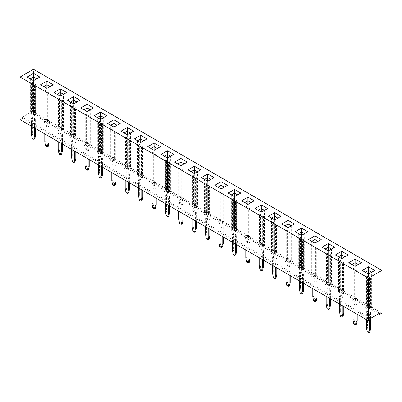 <?xml version="1.0" encoding="UTF-8"?>
<svg xmlns="http://www.w3.org/2000/svg" width="402" height="402" viewBox="0 0 402 402"><rect width="100%" height="100%" fill="white"/><g stroke="black" fill="none" stroke-linecap="round" stroke-linejoin="round"><path stroke-width="0.3" stroke-dasharray="2.01 1.51" d="M381.9 313.073L33.502 111.927L31.266 113.213L31.266 111.997L22.331 117.153L370.734 318.299M33.502 111.927L33.502 69.285M22.331 117.153L22.331 118.374L20.1 119.66M22.331 118.374L370.734 319.52M378.614 313.751L31.266 113.213M379.669 313.143L31.266 111.997M141.755 181.553L142.81 180.945L139.645 179.116L138.589 179.724L141.755 181.553L141.755 189.9M155.157 189.287L156.212 188.679L153.046 186.855L151.991 187.463L155.157 189.287L155.157 197.633M168.554 197.025L169.609 196.417L166.443 194.588L165.388 195.196L168.554 197.025L168.554 205.372M181.955 204.764L183.01 204.151L179.845 202.327L178.789 202.935L181.955 204.764L181.955 213.105M195.357 212.497L196.412 211.889L193.246 210.06L192.191 210.673L195.357 212.497L195.357 220.844M275.757 258.918L276.812 258.305L273.646 256.481L272.591 257.089L275.757 258.918L275.757 267.265M262.355 251.18L263.411 250.572L260.245 248.743L259.189 249.351L262.355 251.18L262.355 259.526M248.954 243.446L250.009 242.833L246.843 241.009L245.788 241.617L248.954 243.446L248.954 251.788M208.754 220.236L209.809 219.628L206.643 217.799L205.588 218.407L208.754 220.236L208.754 228.582M222.155 227.969L223.21 227.361L220.045 225.532L218.989 226.145L222.155 227.969L222.155 236.316M236.612 244.662L236.612 235.1L233.446 233.271L232.391 233.879L235.557 235.708L235.557 244.054M330.409 298.817L330.409 289.254L327.243 287.425L326.188 288.033L329.354 289.862L329.354 298.209M315.957 282.124L317.012 281.516L313.846 279.691L312.791 280.3L315.957 282.124L315.957 290.47M290.209 275.606L290.209 266.044L287.043 264.214L285.988 264.828L289.154 266.652L289.154 274.998M303.611 283.345L303.611 273.782L300.445 271.953L299.389 272.561L302.555 274.39L302.555 282.737M356.157 305.334L357.212 304.726L354.046 302.897L352.991 303.51L356.157 305.334L356.157 313.681M343.81 306.555L343.81 296.988L340.645 295.163L339.589 295.772L342.755 297.601L342.755 305.942M74.757 142.871L75.812 142.263L72.646 140.434L71.591 141.042L74.757 142.871L74.757 151.217M89.209 159.564L89.209 149.996L86.043 148.172L84.988 148.78L88.154 150.609L88.154 158.951M129.409 182.769L129.409 173.207L126.243 171.378L125.188 171.991L128.354 173.815L128.354 182.161M114.957 166.081L116.012 165.468L112.846 163.644L111.791 164.252L114.957 166.081L114.957 174.423M102.61 167.297L102.61 157.735L99.445 155.906L98.389 156.514L101.555 158.343L101.555 166.689M35.612 128.615L35.612 119.052L32.446 117.223L31.391 117.831L34.557 119.66L34.557 128.007M62.41 144.087L62.41 134.524L59.245 132.695L58.189 133.308L61.355 135.132L61.355 143.479M47.954 127.399L49.009 126.791L45.843 124.962L44.788 125.57L47.954 127.399L47.954 135.745M369.554 313.073L370.609 312.465L367.443 310.635L366.388 311.243L369.554 313.073L369.554 320.198M67.375 100.234L73.702 103.887L80.033 100.234L73.702 103.887L76.867 102.058L76.867 137.389L73.702 135.559L72.646 136.167L72.646 105.711L71.591 106.319L71.852 106.776L71.852 134.801L74.491 136.323L74.491 108.299L74.757 108.148L74.757 138.605L73.702 139.218L73.702 103.882L73.702 135.559M93.43 107.972L87.098 111.625L87.098 143.298L86.043 143.906L86.043 113.449L84.988 114.057L84.988 144.514L83.933 145.122L83.933 109.791L87.098 111.62L80.767 107.972L87.098 111.625L93.425 107.967M100.5 119.364L94.168 115.706L100.5 119.364L106.831 115.706L103.666 117.53L103.666 152.86L100.5 151.031L99.445 151.644L99.445 121.183L98.389 121.791L98.656 122.248L98.656 150.273L101.289 151.795L101.289 123.771L101.555 123.62L101.555 154.077L100.5 154.69L100.5 119.354L103.676 117.53L100.5 119.354L100.5 151.031M107.575 123.439L113.902 127.097L120.233 123.444L113.902 127.092L117.067 125.263L117.067 160.599L113.902 158.77L112.846 159.378L112.846 128.921L111.791 129.529L112.052 129.987L112.052 158.006L114.691 159.529L114.691 131.509L114.957 131.359L114.957 161.815L113.902 162.423L113.902 127.092L113.902 158.77M173.83 154.388L167.498 158.046L167.498 189.714L166.443 190.327L166.443 159.865L165.388 160.473L165.388 190.935L164.333 191.543L164.333 156.212L167.498 158.036L161.167 154.388L167.498 158.046L173.825 154.388M160.433 146.645L154.102 150.308L160.433 146.655M147.775 146.65L154.102 150.308L157.267 148.474L157.267 183.804L154.102 181.98L153.046 182.588L153.046 152.127L151.991 152.74L152.252 153.197L152.252 181.217L154.891 182.739L154.891 154.72L155.157 154.564L155.157 185.026L154.102 185.634L154.102 150.303L154.102 181.98M124.128 132.997L127.298 134.836L133.625 131.178M133.63 131.178L127.298 134.831L127.298 166.508L126.243 167.116L126.243 136.655L125.188 137.268L125.188 167.724L124.133 168.332L124.133 133.002L127.298 134.836L130.469 132.997M137.529 140.735L140.7 142.569L143.871 140.735M187.975 169.86L194.302 173.518L200.633 169.86L194.302 173.518L197.467 171.684L197.467 207.015L194.302 205.186L193.246 205.799L193.246 175.337L192.191 175.945L192.452 176.403L192.452 204.427L195.091 205.95L195.091 177.925L195.357 177.774L195.357 208.236L194.302 208.844L194.302 173.513L194.302 205.186M187.97 169.855L194.302 173.518L191.136 171.684L191.136 207.015L194.302 208.844M178.789 168.212L178.789 198.668L177.734 199.281L177.734 163.946L180.9 165.775L174.568 162.127L180.9 165.78L187.231 162.127L184.066 163.946L184.066 199.281L180.9 197.452L179.845 198.06L179.845 167.604L178.789 168.212L179.056 168.669L179.056 196.689L181.689 198.211L181.689 170.192L181.955 170.041L181.955 200.497L180.9 201.106L180.9 165.775L184.076 163.946L180.9 165.775L180.9 197.452M214.03 177.594L207.698 181.252L207.698 212.924L206.643 213.532L206.643 183.076L205.588 183.684L205.588 214.14L204.533 214.753L204.533 179.418L207.698 181.247L201.367 177.594L207.698 181.252L214.025 177.594M348.775 262.697L355.102 266.355L361.433 262.697L355.102 266.355L358.267 264.521L358.267 299.852L355.102 298.023L354.046 298.636L354.046 268.174L352.991 268.782L353.252 269.239L353.252 297.264L355.891 298.786L355.891 270.762L356.157 270.611L356.157 301.073L355.102 301.681L355.102 266.35L355.102 298.023M348.77 262.692L355.102 266.355L351.936 264.521L351.936 299.852L355.102 301.681M339.589 261.049L339.589 291.505L338.534 292.118L338.534 256.783L341.7 258.612L335.368 254.963L341.7 258.617L348.031 254.963L344.866 256.783L344.866 292.118L341.7 290.289L340.645 290.897L340.645 260.441L339.589 261.049L339.856 261.506L339.856 289.525L342.489 291.048L342.489 263.029L342.755 262.878L342.755 293.334L341.7 293.942L341.7 258.612L344.876 256.783L341.7 258.612L341.7 290.289M298.329 233.572L301.5 235.406L304.671 233.572M308.575 239.486L314.902 243.145L321.233 239.491L314.902 243.145L318.067 241.311L318.067 276.641L314.902 274.817L313.846 275.425L313.846 244.969L312.791 245.577L313.052 246.034L313.052 274.053L315.691 275.576L315.691 247.557L315.957 247.401L315.957 277.862L314.902 278.47L314.902 243.14L314.902 274.817M334.63 247.225L328.298 250.883L328.298 282.551L327.243 283.164L327.243 252.702L326.188 253.31L326.188 283.772L325.133 284.38L325.133 249.049L328.298 250.873L321.967 247.225L328.298 250.883L334.625 247.225M240.833 193.066L234.502 196.729L240.833 193.071M228.175 193.071L234.502 196.729L237.667 194.895L237.667 230.225L234.502 228.396L233.446 229.004L233.446 198.548L232.391 199.156L232.652 199.613L232.652 227.638L235.291 229.16L235.291 201.136L235.557 200.985L235.557 231.441L234.502 232.054L234.502 196.719L234.502 228.396M254.23 200.809L247.898 204.462L247.898 236.135L246.843 236.743L246.843 206.286L245.788 206.894L245.788 237.351L244.733 237.959L244.733 202.628L247.898 204.457L241.567 200.809L247.898 204.462L254.225 200.804M261.3 212.201L254.968 208.543L261.3 212.201L267.631 208.543L264.466 210.367L264.466 245.697L261.3 243.868L260.245 244.481L260.245 214.02L259.189 214.628L259.456 215.085L259.456 243.109L262.089 244.632L262.089 216.608L262.355 216.457L262.355 246.918L261.3 247.526L261.3 212.191L264.476 210.367L261.3 212.191L261.3 243.868M284.928 225.834L288.098 227.673L294.425 224.014M294.43 224.014L288.098 227.668L288.098 259.345L287.043 259.953L287.043 229.492L285.988 230.105L285.988 260.561L284.933 261.169L284.933 225.839L288.098 227.673L291.269 225.834M273.646 221.758L273.908 222.216L273.908 250.235L276.546 251.758L276.546 223.738L276.812 223.582L276.812 254.044L277.867 253.436L277.867 218.1L274.702 219.929L274.702 251.607L273.646 252.215L273.646 221.758L272.591 222.366L272.591 252.823L271.536 253.436L271.526 218.1L274.702 219.934L281.033 216.281L274.702 219.934L268.37 216.281L274.702 219.934M218.989 191.422L218.989 221.879L217.934 222.487L217.934 187.156L221.1 188.985L214.768 185.327L221.1 188.99L227.431 185.337L224.266 187.156L224.266 222.487L221.1 220.663L220.045 221.271L220.045 190.809L218.989 191.422L219.256 191.88L219.256 219.899L221.889 221.422L221.889 193.402L222.155 193.246L222.155 223.708L221.1 224.316L221.1 188.985L224.276 187.156L221.1 188.985L221.1 220.663M53.23 84.757L46.898 88.415L46.898 120.087L45.843 120.695L45.843 90.239L44.788 90.847L44.788 121.303L43.733 121.917L43.733 86.581L46.898 88.41L40.567 84.762L46.898 88.415L53.225 84.757M58.189 98.585L58.189 129.042L57.134 129.65L57.134 94.319L60.3 96.148L53.968 92.5L60.3 96.153L66.631 92.5L63.466 94.319L63.466 129.65L60.3 127.826L59.245 128.434L59.245 97.972L58.189 98.585L58.456 99.043L58.456 127.062L61.089 128.585L61.089 100.565L61.355 100.41L61.355 130.871L60.3 131.479L60.3 96.148L63.476 94.319L60.3 96.148L60.3 127.826M366.388 276.521L366.388 306.982L365.333 307.59L365.333 272.254L368.498 274.084L362.167 270.435L368.498 274.089L374.83 270.435L371.664 272.254L371.664 307.59L368.498 305.761L367.443 306.369L367.443 275.913L366.388 276.521L366.654 276.978L366.654 305.002L369.292 306.525L369.292 278.501L369.554 278.35L369.554 308.806L368.498 309.414L368.498 274.084L371.674 272.254L368.498 274.084L368.498 305.761M27.175 77.023L33.502 80.681L39.833 77.023L33.502 80.681L36.667 78.847L36.667 114.178L33.502 112.349L32.446 112.962L32.446 82.5L31.391 83.108L31.652 83.566L31.652 111.59L34.291 113.113L34.291 85.088L34.557 84.938L34.557 115.399L33.502 116.007L33.502 80.676L33.502 112.349M27.17 77.018L33.502 80.681L30.336 78.847L30.336 114.178L33.502 116.007M138.589 188.071L138.589 179.724M142.81 180.945L142.81 190.508M142.017 200.588L140.439 199.673L139.645 195.563L139.645 179.116M151.991 195.809L151.991 187.463M156.212 188.679L156.212 198.241M155.418 208.326L153.835 207.412L153.046 203.301L153.046 186.855M165.388 203.543L165.388 195.196M169.609 196.417L169.609 205.98M168.82 216.06L167.237 215.15L166.443 211.035L166.443 194.588M178.789 211.281L178.789 202.935M183.01 204.151L183.01 213.718M182.217 223.798L180.639 222.884L179.845 218.773L179.845 202.327M192.191 219.015L192.191 210.673M196.412 211.889L196.412 221.452M195.618 231.537L194.035 230.622L193.246 226.507L193.246 210.06M272.591 265.436L272.591 257.089M276.812 258.305L276.812 267.873M276.018 277.953L274.435 277.038L273.646 272.928L273.646 256.481M259.189 257.697L259.189 249.351M263.411 250.572L263.411 260.134M262.617 270.219L261.039 269.305L260.245 265.189L260.245 248.743M245.788 249.964L245.788 241.617M250.009 242.833L250.009 252.401M249.22 262.481L247.637 261.566L246.843 257.456L246.843 241.009M205.588 226.753L205.588 218.407M209.809 219.628L209.809 229.19M209.02 239.27L207.437 238.356L206.643 234.245L206.643 217.799M218.989 234.492L218.989 226.145M223.21 227.361L223.21 236.924M222.417 247.009L220.839 246.094L220.045 241.984L220.045 225.532M235.818 254.742L234.235 253.833L233.446 249.717L233.446 233.271M236.612 235.1L235.557 235.708M232.391 242.225L232.391 233.879M329.62 308.897L328.037 307.987L327.243 303.872L327.243 287.425M330.409 289.254L329.354 289.862M326.188 296.38L326.188 288.033M312.791 288.646L312.791 280.3M317.012 281.516L317.012 291.083M316.218 301.163L314.635 300.249L313.846 296.138L313.846 279.691M289.42 285.691L287.837 284.777L287.043 280.666L287.043 264.214M290.209 266.044L289.154 266.652M285.988 273.169L285.988 264.828M302.817 293.425L301.239 292.51L300.445 288.4L300.445 271.953M303.611 273.782L302.555 274.39M299.389 280.908L299.389 272.561M352.991 311.851L352.991 303.51M357.212 304.726L357.212 314.289M356.418 324.374L354.835 323.459L354.046 319.344L354.046 302.897M343.017 316.635L341.439 315.721L340.645 311.61L340.645 295.163M343.81 296.988L342.755 297.601M339.589 304.118L339.589 295.772M71.591 149.388L71.591 141.042M75.812 142.263L75.812 151.825M75.018 161.905L73.435 160.991L72.646 156.88L72.646 140.434M88.42 169.644L86.837 168.729L86.043 164.619L86.043 148.172M89.209 149.996L88.154 150.609M84.988 157.127L84.988 148.78M128.62 192.854L127.037 191.94L126.243 187.829L126.243 171.378M129.409 173.207L128.354 173.815M125.188 180.332L125.188 171.991M111.791 172.599L111.791 164.252M116.012 165.468L116.012 175.036M115.218 185.116L113.635 184.201L112.846 180.091L112.846 163.644M101.817 177.382L100.239 176.468L99.445 172.352L99.445 155.906M102.61 157.735L101.555 158.343M98.389 164.86L98.389 156.514M34.818 138.7L33.235 137.785L32.446 133.67L32.446 117.223M35.612 119.052L34.557 119.66M31.391 126.178L31.391 117.831M61.617 154.172L60.039 153.257L59.245 149.147L59.245 132.695M62.41 134.524L61.355 135.132M58.189 141.65L58.189 133.308M44.788 133.916L44.788 125.57M49.009 126.791L49.009 136.353M48.22 146.434L46.637 145.519L45.843 141.409L45.843 124.962M366.388 319.59L366.388 311.243M370.609 312.465L370.609 319.59M369.82 332.107L368.237 331.193L367.443 327.082L367.443 310.635M67.37 100.234L73.702 103.887L70.526 102.058L70.536 137.389L73.702 139.218M83.933 145.122L87.098 146.951L87.098 111.62L90.264 109.791L90.264 145.122L87.098 143.298M107.57 123.444L113.902 127.097M111.791 129.529L111.791 159.986L110.736 160.599L110.726 125.263L113.902 127.092M164.333 191.543L167.498 193.372L167.498 158.036L170.669 156.207L170.664 191.543L167.498 189.714M147.77 146.655L154.102 150.308L150.926 148.474L150.936 183.804L154.102 185.634M124.123 133.002L127.298 134.836M140.7 174.242L140.7 142.564L137.534 140.74L140.7 142.569L143.876 140.74L143.866 176.071L140.7 174.242L139.645 174.85L139.645 144.393L138.589 145.001L138.856 145.459L138.856 173.483L141.489 175.006L141.489 146.981L141.755 146.83L141.755 177.287L140.7 177.895L140.7 142.564L143.866 140.74M204.533 214.753L207.698 216.577L207.698 181.247L210.869 179.418L210.864 214.753L207.698 212.924M301.5 267.079L301.5 235.401L298.334 233.577L301.5 235.406L304.676 233.577L304.666 268.908L301.5 267.079L300.445 267.687L300.445 237.23L299.389 237.838L299.656 238.296L299.656 266.32L302.289 267.843L302.289 239.818L302.555 239.667L302.555 270.124L301.5 270.737L301.5 235.401L304.666 233.577M308.57 239.491L314.902 243.145L311.726 241.311L311.736 276.641L314.902 278.47M325.133 284.38L328.298 286.209L328.298 250.873L331.469 249.044L331.464 284.38L328.298 282.551M228.17 193.071L234.502 196.729L231.326 194.895L231.336 230.225L234.502 232.054M244.733 237.959L247.898 239.788L247.898 204.457L251.064 202.628L251.064 237.959L247.898 236.135M284.923 225.839L288.098 227.673M43.733 121.917L46.898 123.741L46.898 88.41L50.069 86.581L50.064 121.917L46.898 120.087M139.645 195.563L138.589 196.171M140.439 199.673L139.383 200.286M153.046 203.301L151.991 203.909M153.835 207.412L152.78 208.02M166.443 211.035L165.388 211.648M167.237 215.15L166.182 215.758M179.845 218.773L178.789 219.381M180.639 222.884L179.583 223.492M193.246 226.507L192.191 227.12M194.035 230.622L192.98 231.23M273.646 272.928L272.591 273.536M274.435 277.038L273.38 277.651M260.245 265.189L259.189 265.802M261.039 269.305L259.983 269.913M246.843 257.456L245.788 258.064M247.637 261.566L246.582 262.174M206.643 234.245L205.588 234.853M207.437 238.356L206.382 238.969M220.045 241.984L218.989 242.592M220.839 246.094L219.783 246.702M234.235 253.833L233.18 254.441M233.446 249.717L232.391 250.325M328.037 307.987L326.982 308.595M327.243 303.872L326.188 304.485M313.846 296.138L312.791 296.746M314.635 300.249L313.58 300.857M287.837 284.777L286.782 285.385M287.043 280.666L285.988 281.274M301.239 292.51L300.183 293.123M300.445 288.4L299.389 289.008M354.046 319.344L352.991 319.957M354.835 323.459L353.78 324.067M341.439 315.721L340.383 316.329M340.645 311.61L339.589 312.218M72.646 156.88L71.591 157.489M73.435 160.991L72.38 161.604M86.837 168.729L85.782 169.337M86.043 164.619L84.988 165.227M127.037 191.94L125.982 192.548M126.243 187.829L125.188 188.437M112.846 180.091L111.791 180.699M113.635 184.201L112.58 184.809M100.239 176.468L99.183 177.076M99.445 172.352L98.389 172.966M33.235 137.785L32.18 138.394M32.446 133.67L31.391 134.283M60.039 153.257L58.983 153.865M59.245 149.147L58.189 149.755M45.843 141.409L44.788 142.017M46.637 145.519L45.582 146.132M367.443 327.082L366.388 327.69M368.237 331.193L367.182 331.806M98.389 121.791L98.389 152.252L97.334 152.86L97.334 117.53L100.5 119.354M130.464 133.002L130.464 168.332L127.298 166.508M259.189 214.628L259.189 245.089L258.134 245.697L258.134 210.367L261.3 212.191M291.264 225.839L291.264 261.169L288.098 259.345M71.591 106.319L71.591 136.78L70.536 137.389M72.646 105.711L72.908 106.168L72.908 134.188L75.546 135.71L75.546 107.691L75.812 107.54L75.812 137.997L76.867 137.389M75.812 107.54L74.757 108.148M86.043 113.449L86.309 113.902L86.309 141.926L88.948 143.449L88.948 115.429L89.209 115.273L89.209 145.735L90.264 145.122M89.209 115.273L88.154 115.882L88.154 146.343L87.098 146.951M99.445 121.183L99.711 121.64L99.711 149.665L102.344 151.187L102.344 123.163L102.61 123.012L102.61 153.469L103.666 152.86M102.61 123.012L101.555 123.62M97.334 152.86L100.5 154.69M112.846 128.921L113.108 129.379L113.108 157.398L115.746 158.921L115.746 130.901L116.012 130.745L116.012 161.207L117.067 160.599M116.012 130.745L114.957 131.359M110.736 160.599L113.902 162.423M166.443 159.865L166.709 160.323L166.709 188.347L169.348 189.87L169.348 161.845L169.609 161.694L169.609 192.151L170.664 191.543M169.609 161.694L168.554 162.302L168.554 192.759L167.498 193.372M151.991 152.74L151.991 183.196L150.936 183.804M153.046 152.127L153.308 152.584L153.308 180.609L155.946 182.131L155.946 154.107L156.212 153.956L156.212 184.417L157.267 183.804M156.212 153.956L155.157 154.564M127.298 134.831L127.298 170.162L128.354 169.554L128.354 139.092L129.409 138.484L129.409 168.94L130.464 168.332M124.133 168.332L127.298 170.162M137.534 140.74L137.534 176.071L140.7 177.895M138.589 145.001L138.589 175.463L137.534 176.071M139.645 144.393L139.911 144.851L139.911 172.87L142.544 174.393L142.544 146.373L142.81 146.222L142.81 176.679L143.866 176.071M142.81 146.222L141.755 146.83M192.191 175.945L192.191 206.407L191.136 207.015M193.246 175.337L193.508 175.795L193.508 203.819L196.146 205.342L196.146 177.317L196.412 177.166L196.412 207.623L197.467 207.015M196.412 177.166L195.357 177.774M179.845 167.604L180.111 168.061L180.111 196.081L182.744 197.603L182.744 169.584L183.01 169.428L183.01 199.889L184.066 199.281M183.01 169.428L181.955 170.041M177.734 199.281L180.9 201.106M206.643 183.076L206.909 183.533L206.909 211.552L209.548 213.075L209.548 185.056L209.809 184.905L209.809 215.361L210.864 214.753M209.809 184.905L208.754 185.513L208.754 215.969L207.698 216.577M352.991 268.782L352.991 299.244L351.936 299.852M354.046 268.174L354.308 268.631L354.308 296.656L356.946 298.178L356.946 270.154L357.212 270.003L357.212 300.46L358.267 299.852M357.212 270.003L356.157 270.611M340.645 260.441L340.911 260.898L340.911 288.917L343.544 290.44L343.544 262.421L343.81 262.265L343.81 292.726L344.866 292.118M343.81 262.265L342.755 262.878M338.534 292.118L341.7 293.942M298.334 233.577L298.334 268.908L301.5 270.737M299.389 237.838L299.389 268.3L298.334 268.908M300.445 237.23L300.711 237.688L300.711 265.707L303.344 267.229L303.344 239.21L303.611 239.059L303.611 269.516L304.666 268.908M303.611 239.059L302.555 239.667M312.791 245.577L312.791 276.033L311.736 276.641M313.846 244.969L314.108 245.421L314.108 273.445L316.746 274.968L316.746 246.944L317.012 246.793L317.012 277.254L318.067 276.641M317.012 246.793L315.957 247.401M327.243 252.702L327.509 253.159L327.509 281.184L330.148 282.707L330.148 254.682L330.409 254.531L330.409 284.988L331.464 284.38M330.409 254.531L329.354 255.139L329.354 285.596L328.298 286.209M232.391 199.156L232.391 229.617L231.336 230.225M233.446 198.548L233.708 199.005L233.708 227.024L236.346 228.552L236.346 200.528L236.612 200.377L236.612 230.833L237.667 230.225M236.612 200.377L235.557 200.985M246.843 206.286L247.109 206.739L247.109 234.763L249.748 236.286L249.748 208.266L250.009 208.11L250.009 238.572L251.064 237.959M250.009 208.11L248.954 208.718L248.954 239.18L247.898 239.788M260.245 214.02L260.511 214.477L260.511 242.501L263.144 244.024L263.144 216L263.411 215.849L263.411 246.305L264.466 245.697M263.411 215.849L262.355 216.457M258.134 245.697L261.3 247.526M288.098 227.668L288.098 262.998L289.154 262.39L289.154 231.929L290.209 231.321L290.209 261.777L291.264 261.169M284.933 261.169L288.098 262.998M277.867 253.436L274.702 251.607M274.702 219.929L274.702 255.26L275.757 254.652L275.757 224.195L276.812 223.582M271.536 253.436L274.702 255.26M220.045 190.809L220.311 191.267L220.311 219.291L222.944 220.814L222.944 192.789L223.21 192.638L223.21 223.1L224.266 222.487M223.21 192.638L222.155 193.246M217.934 222.487L221.1 224.316M45.843 90.239L46.109 90.696L46.109 118.716L48.748 120.238L48.748 92.219L49.009 92.063L49.009 122.525L50.064 121.917M49.009 92.063L47.954 92.676L47.954 123.133L46.898 123.741M59.245 97.972L59.511 98.43L59.511 126.454L62.144 127.977L62.144 99.952L62.41 99.802L62.41 130.263L63.466 129.65M62.41 99.802L61.355 100.41M57.134 129.65L60.3 131.479M367.443 275.913L367.709 276.37L367.709 304.389L370.348 305.912L370.348 277.893L370.609 277.742L370.609 308.198L371.664 307.59M370.609 277.742L369.554 278.35M365.333 307.59L368.498 309.414M31.391 83.108L31.391 113.57L30.336 114.178M32.446 82.5L32.708 82.958L32.708 110.982L35.346 112.505L35.346 84.48L35.612 84.33L35.612 114.786L36.667 114.178M35.612 84.33L34.557 84.938M75.812 137.997L72.646 136.167M72.908 106.168L71.852 106.776M71.591 136.78L74.757 138.605M75.546 107.691L74.491 108.299M89.209 145.735L86.043 143.906M84.988 114.057L85.254 114.515L85.254 142.534L87.892 144.057L87.892 116.037L88.154 115.882M86.309 113.902L85.254 114.515M84.988 144.514L88.154 146.343M88.948 115.429L87.892 116.037M102.61 153.469L99.445 151.644M99.711 121.64L98.656 122.248M98.389 152.252L101.555 154.077M102.344 123.163L101.289 123.771M116.012 161.207L112.846 159.378M113.108 129.379L112.052 129.987M111.791 159.986L114.957 161.815M115.746 130.901L114.691 131.509M169.609 192.151L166.443 190.327M165.388 160.473L165.654 160.931L165.654 188.955L168.292 190.478L168.292 162.453L168.554 162.302M166.709 160.323L165.654 160.931M165.388 190.935L168.554 192.759M169.348 161.845L168.292 162.453M156.212 184.417L153.046 182.588M153.308 152.584L152.252 153.197M151.991 183.196L155.157 185.026M155.946 154.107L154.891 154.72M129.409 168.94L126.243 167.116M126.243 136.655L126.509 137.112L126.509 165.137L129.148 166.659L129.148 138.635L129.409 138.484M125.188 137.268L125.454 137.72L125.454 165.745L128.092 167.267L128.092 139.248L128.354 139.092M126.509 137.112L125.454 137.72M125.188 167.724L128.354 169.554M129.148 138.635L128.092 139.248M142.81 176.679L139.645 174.85M139.911 144.851L138.856 145.459M138.589 175.463L141.755 177.287M142.544 146.373L141.489 146.981M196.412 207.623L193.246 205.799M193.508 175.795L192.452 176.403M192.191 206.407L195.357 208.236M196.146 177.317L195.091 177.925M183.01 199.889L179.845 198.06M180.111 168.061L179.056 168.669M178.789 198.668L181.955 200.497M182.744 169.584L181.689 170.192M209.809 215.361L206.643 213.532M205.588 183.684L205.854 184.141L205.854 212.166L208.492 213.688L208.492 185.664L208.754 185.513M206.909 183.533L205.854 184.141M205.588 214.14L208.754 215.969M209.548 185.056L208.492 185.664M357.212 300.46L354.046 298.636M354.308 268.631L353.252 269.239M352.991 299.244L356.157 301.073M356.946 270.154L355.891 270.762M343.81 292.726L340.645 290.897M340.911 260.898L339.856 261.506M339.589 291.505L342.755 293.334M343.544 262.421L342.489 263.029M303.611 269.516L300.445 267.687M300.711 237.688L299.656 238.296M299.389 268.3L302.555 270.124M303.344 239.21L302.289 239.818M317.012 277.254L313.846 275.425M314.108 245.421L313.052 246.034M312.791 276.033L315.957 277.862M316.746 246.944L315.691 247.557M330.409 284.988L327.243 283.164M326.188 253.31L326.454 253.768L326.454 281.792L329.092 283.315L329.092 255.29L329.354 255.139M327.509 253.159L326.454 253.768M326.188 283.772L329.354 285.596M330.148 254.682L329.092 255.29M236.612 230.833L233.446 229.004M233.708 199.005L232.652 199.613M232.391 229.617L235.557 231.441M236.346 200.528L235.291 201.136M250.009 238.572L246.843 236.743M245.788 206.894L246.054 207.352L246.054 235.371L248.692 236.894L248.692 208.874L248.954 208.718M247.109 206.739L246.054 207.352M245.788 237.351L248.954 239.18M249.748 208.266L248.692 208.874M263.411 246.305L260.245 244.481M260.511 214.477L259.456 215.085M259.189 245.089L262.355 246.918M263.144 216L262.089 216.608M290.209 261.777L287.043 259.953M287.043 229.492L287.309 229.949L287.309 257.973L289.948 259.496L289.948 231.472L290.209 231.321M285.988 230.105L286.254 230.557L286.254 258.581L288.892 260.104L288.892 232.085L289.154 231.929M287.309 229.949L286.254 230.557M285.988 260.561L289.154 262.39M289.948 231.472L288.892 232.085M276.812 254.044L273.646 252.215M272.591 222.366L272.852 222.824L272.852 250.843L275.491 252.366L275.491 224.346L275.757 224.195M273.908 222.216L272.852 222.824M272.591 252.823L275.757 254.652M276.546 223.738L275.491 224.346M223.21 223.1L220.045 221.271M220.311 191.267L219.256 191.88M218.989 221.879L222.155 223.708M222.944 192.789L221.889 193.402M49.009 122.525L45.843 120.695M44.788 90.847L45.054 91.304L45.054 119.324L47.692 120.851L47.692 92.827L47.954 92.676M46.109 90.696L45.054 91.304M44.788 121.303L47.954 123.133M48.748 92.219L47.692 92.827M62.41 130.263L59.245 128.434M59.511 98.43L58.456 99.043M58.189 129.042L61.355 130.871M62.144 99.952L61.089 100.565M370.609 308.198L367.443 306.369M367.709 276.37L366.654 276.978M366.388 306.982L369.554 308.806M370.348 277.893L369.292 278.501M35.612 114.786L32.446 112.962M32.708 82.958L31.652 83.566M31.391 113.57L34.557 115.399M35.346 84.48L34.291 85.088M72.908 134.188L71.852 134.801M75.546 135.71L74.491 136.323M86.309 141.926L85.254 142.534M88.948 143.449L87.892 144.057M99.711 149.665L98.656 150.273M102.344 151.187L101.289 151.795M113.108 157.398L112.052 158.006M115.746 158.921L114.691 159.529M166.709 188.347L165.654 188.955M169.348 189.87L168.292 190.478M153.308 180.609L152.252 181.217M155.946 182.131L154.891 182.739M126.509 165.137L125.454 165.745M129.148 166.659L128.092 167.267M139.911 172.87L138.856 173.483M142.544 174.393L141.489 175.006M193.508 203.819L192.452 204.427M196.146 205.342L195.091 205.95M180.111 196.081L179.056 196.689M182.744 197.603L181.689 198.211M206.909 211.552L205.854 212.166M209.548 213.075L208.492 213.688M354.308 296.656L353.252 297.264M356.946 298.178L355.891 298.786M340.911 288.917L339.856 289.525M343.544 290.44L342.489 291.048M300.711 265.707L299.656 266.32M303.344 267.229L302.289 267.843M314.108 273.445L313.052 274.053M316.746 274.968L315.691 275.576M327.509 281.184L326.454 281.792M330.148 282.707L329.092 283.315M233.708 227.024L232.652 227.638M236.346 228.552L235.291 229.16M247.109 234.763L246.054 235.371M249.748 236.286L248.692 236.894M260.511 242.501L259.456 243.109M263.144 244.024L262.089 244.632M287.309 257.973L286.254 258.581M289.948 259.496L288.892 260.104M273.908 250.235L272.852 250.843M276.546 251.758L275.491 252.366M220.311 219.291L219.256 219.899M222.944 220.814L221.889 221.422M46.109 118.716L45.054 119.324M48.748 120.238L47.692 120.851M59.511 126.454L58.456 127.062M62.144 127.977L61.089 128.585M367.709 304.389L366.654 305.002M370.348 305.912L369.292 306.525M32.708 110.982L31.652 111.59M35.346 112.505L34.291 113.113"/><path stroke-width="0.6" d="M368.498 278.164L368.498 320.806L20.1 119.66L20.1 77.018L368.498 278.164L381.9 270.43L33.502 69.285L20.1 77.018M368.498 320.806L370.734 319.52L370.734 318.299L379.669 313.143L379.669 314.359L381.9 313.073L381.9 270.43M73.702 103.882L80.033 100.229L73.702 96.575L67.37 100.229L73.702 103.882L73.702 100.229L70.531 102.053L73.702 100.229L73.702 96.58L67.375 100.234M87.098 111.62L93.43 107.962L87.098 104.309L80.767 107.962L87.098 111.62L87.098 107.962L83.928 109.791M94.168 115.701L100.5 119.354L106.831 115.701L100.5 112.047L94.168 115.701L100.5 112.052L100.5 115.696L97.329 117.525L100.5 115.701L100.5 119.354M107.57 123.439L113.902 127.092L120.233 123.439L113.902 119.781L107.57 123.439M161.167 154.383L167.498 158.036L173.83 154.383L167.498 150.73L161.167 154.383L167.498 150.735L167.498 154.378L164.328 156.207M160.433 146.645L154.102 142.991L147.77 146.645L154.102 150.303L160.433 146.645L154.102 142.996L147.775 146.65M127.298 127.519L120.967 131.173L127.298 134.831L133.63 131.173L127.298 127.519L120.977 131.178M140.7 135.253L134.368 138.911L140.7 142.564L147.031 138.911L140.7 135.253L134.374 138.911M200.623 169.86L194.302 166.207L187.97 169.855L194.302 173.513L200.633 169.855L194.302 166.202L187.975 169.86M174.568 162.122L180.9 165.775L187.231 162.122L180.9 158.463L174.568 162.122L180.9 158.468L180.9 162.112L177.729 163.946L180.9 162.122L180.9 165.775M214.025 177.594L207.698 173.945L201.367 177.594L207.698 181.247L214.03 177.594L207.698 173.935L201.377 177.594M361.423 262.697L355.102 259.044L348.77 262.692L355.102 266.35L361.433 262.692L355.102 259.039L348.775 262.697M335.368 254.958L341.7 258.612L348.031 254.958L341.7 251.3L335.368 254.958L341.7 251.305L341.7 254.948L338.529 256.783L341.7 254.958L341.7 258.612M301.5 235.401L307.832 231.748L301.5 228.09L295.168 231.748L301.5 235.401L301.5 231.748L298.329 233.572M308.57 239.481L314.902 243.14L321.233 239.481L314.902 235.828L308.57 239.481M321.967 247.22L328.298 250.873L334.63 247.22L328.298 243.567L321.967 247.22L328.298 243.572L328.298 247.215L325.128 249.044M240.833 193.066L234.502 189.412L228.17 193.066L234.502 196.719L240.833 193.066L234.502 189.417L228.175 193.071M241.567 200.804L247.898 204.457L254.23 200.804L247.898 197.146L241.567 200.804L247.898 197.151L247.898 200.794L244.728 202.628M254.968 208.537L261.3 212.191L267.631 208.537L261.3 204.884L254.968 208.537L261.3 204.889L261.3 208.532L258.129 210.362L261.3 208.537L261.3 212.191M281.767 224.009L288.098 227.668L294.43 224.009L288.098 220.356L281.767 224.009L288.098 220.361L288.098 224.004L284.928 225.834M274.702 219.929L281.033 216.276L274.702 212.618L268.37 216.276L274.702 219.929L274.702 216.276L271.531 218.1L274.702 216.276L274.702 212.628L268.375 216.276M227.426 185.332L221.1 181.679L214.768 185.327L221.1 188.985L227.431 185.327L221.1 181.674L214.774 185.332M40.567 84.757L46.898 88.41L53.23 84.757L46.898 81.098L40.567 84.757L46.898 81.109L46.898 84.752L43.728 86.581M66.631 92.49L60.3 88.837L53.968 92.49L60.3 96.148L66.631 92.49L60.3 88.842L53.974 92.495M374.83 270.43L368.498 266.772L362.167 270.43L368.498 274.084L374.83 270.43M39.823 77.023L33.502 73.37L27.17 77.018L33.502 80.676L39.833 77.018L33.502 73.365L27.175 77.023M379.669 314.359L378.614 313.751M80.023 100.234L73.702 96.58M93.425 107.967L87.098 104.314L80.777 107.967M106.826 115.706L100.5 112.052M113.902 119.781L107.575 123.439M120.223 123.439L113.902 119.791L113.902 123.429L110.731 125.263L113.902 123.439L113.902 127.092M173.825 154.388L167.498 150.735M133.625 131.178L127.298 127.524L127.298 131.168L124.128 132.997M147.026 138.911L140.7 135.263L140.7 138.906L137.529 140.735M187.226 162.122L180.9 158.468M348.026 254.958L341.7 251.305M301.5 228.09L295.174 231.748M307.826 231.748L301.5 228.1L301.5 231.743L298.334 233.577M321.223 239.486L314.902 235.833L308.575 239.486M334.625 247.225L328.298 243.572M254.225 200.804L247.898 197.151M267.626 208.543L261.3 204.889M288.098 220.356L294.425 224.014M274.702 212.618L281.023 216.276M53.225 84.757L46.898 81.109M374.825 270.43L368.498 266.782L362.177 270.43M141.755 189.9L141.755 198L140.961 201.196L139.383 200.286L138.589 196.171L138.589 188.071M142.81 190.508L142.81 197.392L142.017 200.588L140.961 201.196M155.157 197.633L155.157 205.739L154.363 208.934L152.78 208.02L151.991 203.909L151.991 195.809M156.212 198.241L156.212 205.126L155.418 208.326L154.363 208.934M168.554 205.372L168.554 213.472L167.765 216.673L166.182 215.758L165.388 211.648L165.388 203.543M169.609 205.98L169.609 212.864L168.82 216.06L167.765 216.673M181.955 213.105L181.955 221.211L181.161 224.406L179.583 223.492L178.789 219.381L178.789 211.281M183.01 213.718L183.01 220.603L182.217 223.798L181.161 224.406M195.357 220.844L195.357 228.944L194.563 232.145L192.98 231.23L192.191 227.12L192.191 219.015M196.412 221.452L196.412 228.336L195.618 231.537L194.563 232.145M275.757 267.265L275.757 275.365L274.963 278.561L273.38 277.651L272.591 273.536L272.591 265.436M276.812 267.873L276.812 274.757L276.018 277.953L274.963 278.561M262.355 259.526L262.355 267.626L261.561 270.827L259.983 269.913L259.189 265.802L259.189 257.697M263.411 260.134L263.411 267.018L262.617 270.219L261.561 270.827M248.954 251.788L248.954 259.893L248.165 263.089L246.582 262.174L245.788 258.064L245.788 249.964M250.009 252.401L250.009 259.28L249.22 262.481L248.165 263.089M208.754 228.582L208.754 236.683L207.965 239.878L206.382 238.969L205.588 234.853L205.588 226.753M209.809 229.19L209.809 236.074L209.02 239.27L207.965 239.878M222.155 236.316L222.155 244.421L221.361 247.617L219.783 246.702L218.989 242.592L218.989 234.492M223.21 236.924L223.21 243.808L222.417 247.009L221.361 247.617M236.612 244.662L236.612 251.546L235.818 254.742L234.763 255.355L233.18 254.441L232.391 250.325L232.391 242.225M235.557 244.054L235.557 252.154L234.763 255.355M330.409 298.817L330.409 305.701L329.62 308.897L328.565 309.51L326.982 308.595L326.188 304.485L326.188 296.38M329.354 298.209L329.354 306.309L328.565 309.51M315.957 290.47L315.957 298.575L315.163 301.771L313.58 300.857L312.791 296.746L312.791 288.646M317.012 291.083L317.012 297.962L316.218 301.163L315.163 301.771M290.209 275.606L290.209 282.49L289.42 285.691L288.365 286.299L286.782 285.385L285.988 281.274L285.988 273.169M289.154 274.998L289.154 283.098L288.365 286.299M303.611 283.345L303.611 290.229L302.817 293.425L301.761 294.038L300.183 293.123L299.389 289.008L299.389 280.908M302.555 282.737L302.555 290.837L301.761 294.038M356.157 313.681L356.157 321.781L355.363 324.982L353.78 324.067L352.991 319.957L352.991 311.851M357.212 314.289L357.212 321.173L356.418 324.374L355.363 324.982M343.81 306.555L343.81 313.439L343.017 316.635L341.961 317.243L340.383 316.329L339.589 312.218L339.589 304.118M342.755 305.942L342.755 314.047L341.961 317.243M74.757 151.217L74.757 159.318L73.963 162.519L72.38 161.604L71.591 157.489L71.591 149.388M75.812 151.825L75.812 158.71L75.018 161.905L73.963 162.519M89.209 159.564L89.209 166.443L88.42 169.644L87.365 170.252L85.782 169.337L84.988 165.227L84.988 157.127M88.154 158.951L88.154 167.056L87.365 170.252M129.409 182.769L129.409 189.654L128.62 192.854L127.565 193.462L125.982 192.548L125.188 188.437L125.188 180.332M128.354 182.161L128.354 190.262L127.565 193.462M114.957 174.423L114.957 182.528L114.163 185.724L112.58 184.809L111.791 180.699L111.791 172.599M116.012 175.036L116.012 181.92L115.218 185.116L114.163 185.724M102.61 167.297L102.61 174.182L101.817 177.382L100.761 177.991L99.183 177.076L98.389 172.966L98.389 164.86M101.555 166.689L101.555 174.79L100.761 177.991M35.612 128.615L35.612 135.499L34.818 138.7L33.763 139.308L32.18 138.394L31.391 134.283L31.391 126.178M34.557 128.007L34.557 136.107L33.763 139.308M62.41 144.087L62.41 150.971L61.617 154.172L60.561 154.78L58.983 153.865L58.189 149.755L58.189 141.65M61.355 143.479L61.355 151.584L60.561 154.78M47.954 135.745L47.954 143.846L47.165 147.042L45.582 146.132L44.788 142.017L44.788 133.916M49.009 136.353L49.009 143.238L48.22 146.434L47.165 147.042M369.554 320.198L369.554 329.519L368.765 332.715L367.182 331.806L366.388 327.69L366.388 319.59M370.609 319.59L370.609 328.911L369.82 332.107L368.765 332.715M76.872 102.053L73.702 100.224L76.867 102.058M87.098 104.314L87.098 107.957L83.933 109.791M90.269 109.791L87.098 107.957L90.264 109.791M103.671 117.525L100.5 115.696L103.666 117.53M117.072 125.263L113.902 123.429L117.067 125.263M164.333 156.212L167.498 154.383L170.664 156.212L167.498 154.378M154.102 142.996L154.102 146.64L150.931 148.469L154.102 146.645L154.102 150.303M157.272 148.469L154.102 146.64M130.469 132.997L127.298 131.168L124.133 133.002M143.871 140.735L140.7 138.906L137.534 140.74M194.302 166.207L194.302 169.85L191.131 171.679L194.302 169.855L194.302 173.513M197.472 171.679L194.302 169.85L197.467 171.684M180.9 162.122L184.066 163.946L180.9 162.112M207.698 173.945L207.698 177.589L204.528 179.418M207.698 181.247L207.698 177.594L210.864 179.418L207.698 177.589L204.533 179.418M355.102 259.044L355.102 262.687L351.931 264.516L355.102 262.692L355.102 266.35M358.272 264.516L355.102 262.687L358.267 264.521M341.7 254.958L344.866 256.783L341.7 254.948M304.671 233.572L301.5 231.743L304.666 233.577M314.902 235.833L314.902 239.476L311.731 241.311L314.902 239.481L314.902 243.14M318.072 241.311L314.902 239.476M325.133 249.049L328.298 247.22L331.464 249.049L328.298 247.215M234.502 189.417L234.502 193.06L231.331 194.89L234.502 193.066L234.502 196.719M237.672 194.89L234.502 193.06L237.667 194.895M247.898 204.457L247.898 200.804L251.064 202.628L247.898 200.794L244.733 202.628M264.471 210.362L261.3 208.532L264.466 210.367M291.269 225.834L288.098 224.004L284.933 225.839M277.872 218.1L274.702 216.266L277.867 218.1M221.1 181.679L221.1 185.322L217.929 187.151L221.1 185.327L221.1 188.985M224.271 187.151L221.1 185.322L224.266 187.156M46.898 88.41L46.898 84.757L50.064 86.581L46.898 84.752L43.733 86.581M60.3 88.842L60.3 92.485L57.129 94.314L60.3 92.49L60.3 96.148M63.471 94.314L60.3 92.485L63.466 94.319M368.498 266.782L368.498 270.425L365.328 272.254M368.498 274.084L368.498 270.43L371.664 272.254L368.498 270.425L365.333 272.254M33.502 73.37L33.502 77.013L30.331 78.842L33.502 77.018L33.502 80.676M36.672 78.842L33.502 77.013L36.667 78.847M142.81 197.392L141.755 198M156.212 205.126L155.157 205.739M169.609 212.864L168.554 213.472M183.01 220.603L181.955 221.211M196.412 228.336L195.357 228.944M276.812 274.757L275.757 275.365M263.411 267.018L262.355 267.626M250.009 259.28L248.954 259.893M209.809 236.074L208.754 236.683M223.21 243.808L222.155 244.421M236.612 251.546L235.557 252.154M330.409 305.701L329.354 306.309M317.012 297.962L315.957 298.575M290.209 282.49L289.154 283.098M303.611 290.229L302.555 290.837M357.212 321.173L356.157 321.781M343.81 313.439L342.755 314.047M75.812 158.71L74.757 159.318M89.209 166.443L88.154 167.056M129.409 189.654L128.354 190.262M116.012 181.92L114.957 182.528M102.61 174.182L101.555 174.79M35.612 135.499L34.557 136.107M62.41 150.971L61.355 151.584M49.009 143.238L47.954 143.846M370.609 328.911L369.554 329.519M157.267 148.474L154.102 146.645M130.464 133.002L127.298 131.173L127.298 134.831M143.866 140.74L140.7 138.911L140.7 142.564M318.067 241.311L314.902 239.481M291.264 225.839L288.098 224.009L288.098 227.668M167.498 154.383L167.498 158.036M328.298 247.22L328.298 250.873"/></g></svg>
